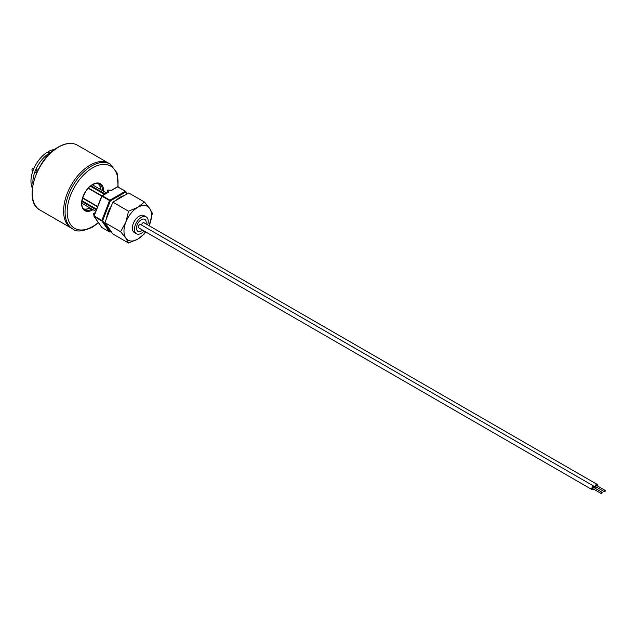 <?xml version="1.0" encoding="UTF-8"?>
<svg xmlns="http://www.w3.org/2000/svg" width="637" height="637" viewBox="0 0 637 637"><rect width="100%" height="100%" fill="white"/><g stroke="black" fill="none" stroke-linecap="round" stroke-linejoin="round"><path stroke-width="0.96" d="M96.394 209.772L81.926 201.419L96.394 209.772M88.447 188.05L101.904 195.822L88.447 188.05M90.932 185.821L105.041 193.974M101.713 196.069L88.225 188.281M82.706 197.844L97.668 206.484L82.706 197.844M127.089 193.927L125.322 191.275L117.694 186.872L117.272 187.119M127.432 193.728L125.808 191.418A0.597 0.47 -35.1 0 1 125.744 192.008L110.328 200.91L109.906 200.169L125.322 191.275M93.432 214.374L93.416 213.65L95.08 213.164M95.375 217.249L94.897 216.484M109.93 231.987L111.005 231.342M107.549 199.437L109.89 200.79M96.362 209.852L81.918 201.515M95.271 217.193L94.571 216.262M94.077 215.999A0.597 0.47 -35.1 0 0 94.204 216.572L101.912 227.536A0.597 0.47 144.9 0 1 101.729 227.274M101.912 227.536L109.54 231.94A0.597 0.47 -35.1 0 0 110.328 231.733L102.629 220.768A0.597 0.47 144.9 0 1 101.832 220.975L94.204 216.572M95.311 212.893L94.618 214.534M94.69 214.159L95.192 213.148M94.204 216.086L102.629 220.768L110.328 200.91L101.912 196.228L94.149 215.871M101.912 196.228L102.278 195.766L109.906 200.169M118.275 187.206L125.688 191.307M118.06 186.904A0.597 0.47 -35.1 0 0 117.67 186.864L111.579 190.399L107.948 190.105M91.011 185.765L105.129 193.919L91.011 185.765M107.271 190.59L107.271 192.685L107.271 190.638L107.717 192.43L108.394 192.239L107.868 190.097A0.597 0.486 166.1 0 0 107.271 190.638L107.319 190.447M107.725 199.023L107.526 199.469M108.394 192.239L101.801 196.156M94.563 214.494L94.571 214.048L93.289 214.414L94.125 215.617M97.557 206.778L82.611 198.155M110.289 200.663L107.677 199.158M147.649 224.877A9.738 5.622 120 0 0 146.207 216.891L144.089 215.664A9.738 5.622 120 0 0 139.224 216.15A9.738 5.622 120 0 0 132.862 224.734A9.738 5.622 120 0 0 134.351 232.537L136.469 233.755A9.738 5.622 120 0 0 141.342 233.277A9.738 5.622 120 0 0 144.105 231.008M146.207 216.891A9.738 5.622 120 0 0 141.342 217.376A9.738 5.622 120 0 0 134.98 225.952A9.738 5.622 120 0 0 136.469 233.755M141.342 219.701A6.888 3.981 120 0 0 136.469 228.134A6.888 3.981 120 0 0 141.342 230.952A6.888 3.981 120 0 0 142.529 230.092A6.888 3.981 120 0 1 141.342 230.952A6.888 3.981 120 0 1 136.469 228.134A6.888 3.981 120 0 1 141.342 219.701A6.888 3.981 120 0 1 146.064 223.969A6.888 3.981 120 0 0 141.342 219.701M54.599 149.544A23.967 13.839 120 0 0 48.444 151.518L48.444 152.737M51.565 152.012A23.967 13.839 120 0 0 50.347 152.617L48.444 151.518M37.153 171.719L35.704 169.808A23.967 13.839 120 0 0 34.637 172.539L36.771 172.555M37.981 170.015L35.704 169.808A23.967 13.839 120 0 1 49.288 153.23L47.385 152.132A23.967 13.839 120 0 0 33.793 168.709L32.336 168.67L31.85 169.936L32.734 171.441A23.967 13.839 120 0 0 32.336 188.09M49.288 154.162L49.288 153.23M50.347 152.617L50.347 153.127M36.699 172.723L34.637 172.539A23.967 13.839 120 0 0 32.965 184.236M33.793 168.709A23.967 13.839 120 0 0 32.734 171.441M100.447 189.436A14.683 8.472 120 0 0 98.146 183.528M77.443 145.188A37.448 21.626 120 0 0 58.715 147.043A37.448 21.626 120 0 0 34.255 180.048A37.448 21.626 120 0 0 39.996 210.059C22.844 202.025 35.783 158.74 58.421 147.012C65.73 142.895 72.077 142.29 77.443 145.188L108.8 163.287A37.448 21.626 120 0 0 90.072 165.142A37.448 21.626 120 0 0 65.603 198.147A37.448 21.626 120 0 0 71.344 228.157L72.833 229.017C76.201 232.115 82.691 231.526 92.301 227.234L98.528 222.783M83.543 208.817A14.683 8.472 120 0 0 89.817 207.853M100.558 189.5A14.834 8.56 120 0 0 98.448 183.599M118.14 186.952L117.136 173.033L110.281 164.147L108.8 163.287A37.448 21.626 120 0 0 90.072 165.142A37.448 21.626 120 0 0 65.603 198.147A37.448 21.626 120 0 0 71.344 228.157L39.996 210.059M83.766 209.04A14.834 8.56 120 0 0 89.921 207.917M124.295 195.535A19.476 11.243 120 0 0 116.022 200.313M111.387 205.894A19.476 11.243 120 0 0 106.578 218.292M107.167 225.888A19.476 11.243 120 0 0 109.691 229.471M144.464 202.04L137.743 207.343A19.476 11.243 120 0 1 149.663 208.41L152.41 213.355L149.09 225.713A19.476 11.243 120 0 0 149.663 224.312A19.476 11.243 120 0 0 149.663 208.41L144.464 202.04L128.738 192.971L112.845 202.152L108.863 212.392L104.89 222.639L112.845 233.954L128.563 243.023L137.743 239.146A19.476 11.243 120 0 0 145.547 231.836M112.845 202.152L128.563 211.221L137.743 207.343A19.476 11.243 120 0 0 125.815 222.178A19.476 11.243 120 0 0 125.815 238.079A19.476 11.243 120 0 0 137.743 239.146L144.464 233.843L145.738 231.948M128.563 211.221L125.815 222.178L120.608 231.717L125.815 238.079L128.563 243.023M120.608 231.717L104.89 222.639M604.776 490.442A0.748 0.43 120 0 0 604.776 491.66A0.748 0.43 120 0 0 604.776 490.442M605.15 490.402L596.678 485.513A0.748 0.43 120 0 0 595.929 486.803L604.402 491.7M597.578 486.031A1.951 1.123 120 0 0 597.275 484.47A1.951 1.123 120 0 0 596.304 484.566A1.951 1.123 120 0 0 595.03 486.286A1.951 1.123 120 0 0 595.324 487.846A1.951 1.123 120 0 0 596.304 487.751A1.951 1.123 120 0 0 596.829 487.329M141.557 225.036A1.951 1.123 -60 0 1 142.927 222.815A1.951 1.123 -60 0 1 143.906 222.719L597.275 484.47M601.599 492.274A0.748 0.43 120 0 0 601.599 493.5A0.748 0.43 120 0 0 601.599 492.274M601.973 492.234L593.501 487.345A0.748 0.43 120 0 0 592.752 488.643L601.224 493.532M594.401 487.862A1.951 1.123 120 0 0 594.098 486.31A1.951 1.123 120 0 0 593.127 486.405A1.951 1.123 120 0 0 591.853 488.117A1.951 1.123 120 0 0 592.147 489.678A1.951 1.123 120 0 0 593.127 489.582A1.951 1.123 120 0 0 593.644 489.16M592.147 489.678L138.778 227.927A1.951 1.123 -60 0 1 138.484 226.366A1.951 1.123 -60 0 1 139.75 224.654A1.951 1.123 -60 0 1 140.729 224.558L594.098 486.31M104.444 194.317L90.422 186.219M93.416 213.65L95.319 212.551L93.464 213.634M94.825 213.626L93.631 214.319M95.582 217.368L96.012 217.129M109.54 231.94L101.832 220.975M101.832 220.49L109.54 200.631M107.549 198.816L107.549 199.262A11.235 6.489 120 0 0 107.406 199.397M82.014 200.774L96.617 209.207M102.573 190.662A14.834 8.56 120 0 0 99.499 184.045C97.708 182.986 95.359 183.249 92.461 184.818L106.674 193.027M103.624 191.267A15.583 8.998 120 0 0 92.612 184.467A15.583 8.998 120 0 0 81.6 203.553A15.583 8.998 120 0 0 92.612 209.915A15.583 8.998 120 0 0 92.986 209.692M92.461 184.818C83.224 189.436 78.415 207.415 84.673 209.732A14.834 8.56 120 0 0 91.935 209.079M110.281 164.147A37.448 21.626 120 0 0 91.553 166.002A37.448 21.626 120 0 0 67.092 199.007A37.448 21.626 120 0 0 72.833 229.017M117.781 186.848A35.951 20.758 120 0 0 92.612 167.834A35.951 20.758 120 0 0 67.188 211.866A35.951 20.758 120 0 0 92.612 226.549A35.951 20.758 120 0 0 98.329 222.496M110.209 232.003L111.109 231.486M81.815 203.243L95.797 211.309M101.793 227.425L94.085 216.461M94.013 215.903L101.721 196.045M111.579 190.2L117.391 186.84M107.916 189.993L111.276 190.264M101.984 195.742L107.796 192.382M595.324 487.846L594.496 487.361"/></g></svg>
